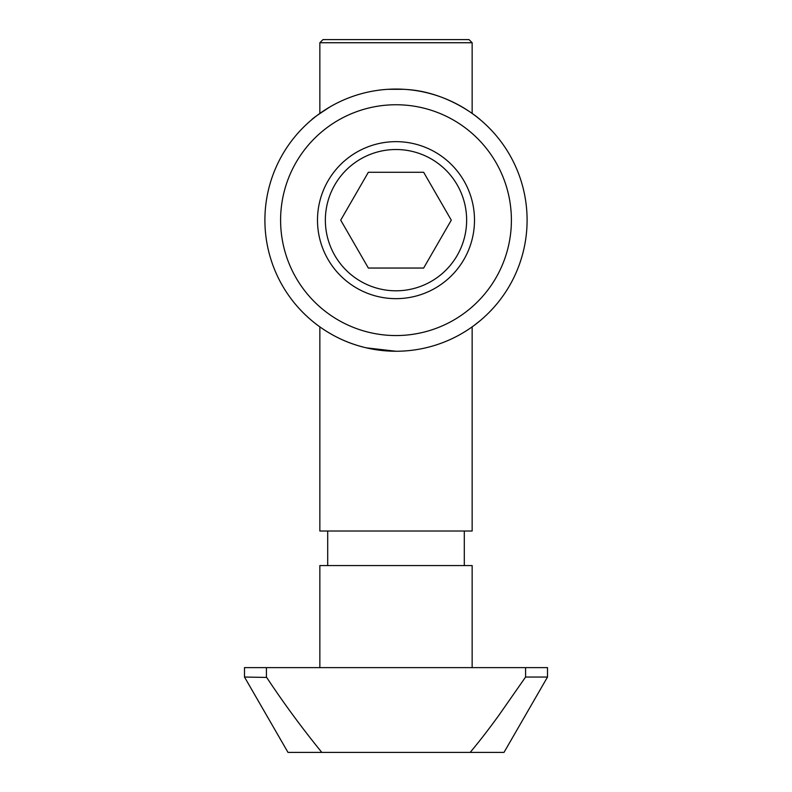 <?xml version="1.0" encoding="UTF-8"?>
<svg xmlns="http://www.w3.org/2000/svg" width="792" height="792" viewBox="0 0 792 792"><rect width="100%" height="100%" fill="white"/><g stroke="black" fill="none" stroke-linecap="round" stroke-linejoin="round"><path stroke-width="1.19" d="M317.493 220.156A78.507 78.507 0 0 0 435.253 288.139A78.507 78.507 0 0 0 435.253 152.173A78.507 78.507 0 0 0 317.493 220.156M396 335.551A115.394 115.394 0 0 0 495.94 162.459A115.394 115.394 0 0 0 296.06 162.459A115.394 115.394 0 0 0 396 335.551M476.319 323.77L475.339 324.522M312.157 320.938L311.761 320.602C311.86 320.582 329.799 336.956 356.479 345.154M358.865 345.886L363.756 347.223M366.29 347.846L396 351.252A131.096 131.096 0 0 1 282.467 154.608A131.096 131.096 0 0 1 509.533 154.608A131.096 131.096 0 0 1 396 351.252M473.863 325.631L480.239 320.602M404.306 89.318L387.694 89.318M330.135 106.801C318.285 114.484 312.157 118.78 311.761 119.701M313.493 118.275L314.444 117.513M477.655 117.592L480.239 119.701C480.051 119.255 448.945 92.189 407.068 89.526M244.49 677.041L244.49 667.616L525.581 667.616L525.581 677.041L498.812 715.404C488.565 729.521 479.021 741.856 470.171 752.4L288.001 752.4L244.49 677.041L266.686 677.437M470.171 752.4L503.999 752.4L547.51 677.041L525.581 677.041M266.419 667.616L266.419 677.041C283.625 703.088 302.099 728.204 321.829 752.4M525.581 667.616L547.51 667.616L547.51 677.041M319.849 667.616L319.849 565.567L472.151 565.567L472.151 667.616M322.997 39.6L469.003 39.6L472.151 42.738L319.849 42.738L322.997 39.6M472.151 326.868L472.151 531.026L319.849 531.026L319.849 326.868M319.849 113.434L319.849 42.738M327.7 565.567L327.7 531.026M368.349 172.27L340.708 220.156L368.349 268.043L423.651 268.043L451.292 220.156L423.651 172.27L368.349 172.27M396 290.803A70.656 70.656 0 0 0 457.182 184.833A70.656 70.656 0 0 0 334.818 184.833A70.656 70.656 0 0 0 396 290.803M472.151 113.434L472.151 42.738M464.3 565.567L464.3 531.026"/></g></svg>
